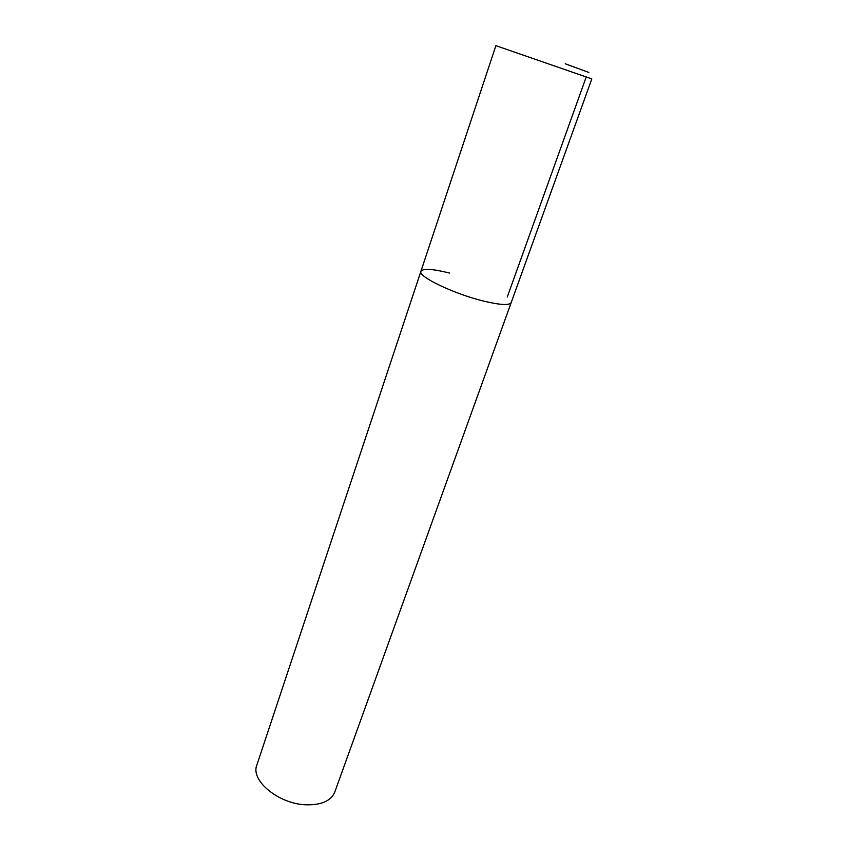 <?xml version="1.0" encoding="UTF-8"?>
<svg xmlns="http://www.w3.org/2000/svg" width="848" height="848" viewBox="0 0 848 848"><rect width="100%" height="100%" fill="white"/><g stroke="black" fill="none" stroke-linecap="round" stroke-linejoin="round"><path stroke-width="1.27" d="M420.915 271.318L495.889 45.675L591.819 78.896L334.748 792.127C331.038 800.841 321.562 805.07 306.34 804.816C278.939 804.19 250.277 780.584 256.838 765.14L420.915 271.318C417.492 276.416 454.252 294.065 483.954 301.167C500.394 305.068 509.478 305.534 511.196 302.577C509.478 305.534 500.394 305.068 483.954 301.167C454.252 294.065 417.492 276.416 420.915 271.318C423.004 268.254 432.544 268.827 449.514 273.035M586.18 77.104L507.284 297.001M588.819 72.43L565.256 63.78"/></g></svg>

